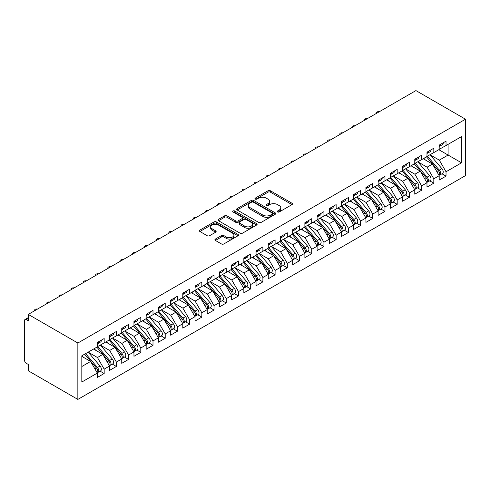 <?xml version="1.0" encoding="UTF-8"?>
<svg xmlns="http://www.w3.org/2000/svg" width="490" height="490" viewBox="0 0 490 490"><rect width="100%" height="100%" fill="white"/><g stroke="black" fill="none" stroke-linecap="round" stroke-linejoin="round"><path stroke-width="0.73" d="M277.573 211.962A1.188 0.686 0 0 0 279.251 211.962L291.985 204.612A1.697 0.98 0 0 0 292.481 203.92A1.697 0.98 0 0 0 291.985 203.228L270.413 190.769A1.697 0.98 0 0 0 268.012 190.769L255.284 198.119A1.188 0.686 0 0 0 254.935 198.609A1.188 0.686 0 0 0 255.284 199.093A1.188 0.686 0 0 0 256.962 199.093L258.61 198.138A5.421 3.13 0 0 1 266.278 198.138L268.073 199.179A5.421 3.13 0 0 1 269.665 201.39A5.421 3.13 0 0 1 268.073 203.607L266.425 204.557A1.188 0.686 0 0 0 266.082 205.041A1.188 0.686 0 0 0 266.425 205.524A1.188 0.686 0 0 0 268.104 205.524L269.751 204.575A5.421 3.13 0 0 1 277.42 204.575L279.22 205.61A5.421 3.13 0 0 1 280.807 207.827A5.421 3.13 0 0 1 279.22 210.039L277.573 210.994A1.188 0.686 0 0 0 277.224 211.478A1.188 0.686 0 0 0 277.573 211.962L277.573 210.994M215.404 239.065A1.697 0.98 0 0 0 214.908 239.757A1.697 0.98 0 0 0 215.404 240.449L221.456 243.947A1.697 0.98 0 0 0 223.85 243.947L237.993 235.782A1.697 0.98 0 0 0 238.489 235.09A1.697 0.98 0 0 0 237.993 234.398L216.421 221.939A1.697 0.98 0 0 0 214.026 221.939L199.883 230.104A1.697 0.98 0 0 0 199.387 230.796A1.697 0.98 0 0 0 199.883 231.488L207.196 235.708A1.697 0.98 0 0 0 209.591 235.708L215.643 232.217A1.697 0.98 0 0 0 216.139 231.525A1.697 0.98 0 0 0 215.643 230.833L212.017 228.738A4.533 2.615 0 0 1 210.688 226.888A4.533 2.615 0 0 1 213.487 224.469A4.533 2.615 0 0 1 218.43 225.039L232.634 233.234A4.533 2.615 0 0 1 233.957 235.09A4.533 2.615 0 0 1 231.157 237.503A4.533 2.615 0 0 1 226.221 236.94L223.85 235.574A1.697 0.98 0 0 0 221.456 235.574L215.404 239.065L215.404 240.449M415.93 90.589L465.5 119.211L77.855 343.018L28.285 314.396L415.93 90.589M258.726 222.423A1.697 0.98 0 0 0 261.121 222.423L275.264 214.259A1.697 0.98 0 0 0 275.76 213.567A1.697 0.98 0 0 0 275.264 212.874L253.691 200.422A1.697 0.98 0 0 0 251.297 200.422L237.154 208.587A1.697 0.98 0 0 0 236.658 209.279A1.697 0.98 0 0 0 237.154 209.971L258.726 222.423M233.497 212.219A1.188 0.686 0 0 1 234.698 212.384L234.698 210.976L256.631 223.636A1.697 0.98 0 0 1 257.127 224.328A1.697 0.98 0 0 1 256.631 225.02L242.489 233.185A1.697 0.98 0 0 1 240.094 233.185L218.522 220.733L218.522 219.349A1.697 0.98 0 0 0 218.025 220.041A1.697 0.98 0 0 0 218.522 220.733M218.522 219.349L224.573 215.851A1.697 0.98 0 0 1 226.968 215.851L235.715 220.904A1.697 0.98 0 0 0 238.116 220.904L242.127 218.583A1.697 0.98 0 0 0 242.624 217.891A1.697 0.98 0 0 0 242.127 217.199L233.02 211.943A1.188 0.686 0 0 1 232.67 211.46A1.188 0.686 0 0 1 233.405 210.829A1.188 0.686 0 0 1 234.698 210.976M28.285 314.396L28.285 320.742L26.331 319.615A2.591 1.495 -120 0 0 25.039 319.486A2.591 1.495 -120 0 0 24.5 320.668L24.5 360.144A2.591 1.495 -120 0 0 26.331 363.317L28.285 364.444L28.285 370.789L77.855 399.411L77.855 343.018M77.855 399.411L465.5 175.604L465.5 119.211M438.82 149.695L461.531 162.809L461.531 136.588L446.029 145.536L446.029 141.169L439.187 145.114L439.187 149.487L433.815 152.586L433.815 148.219L426.98 152.163L426.98 156.537L421.608 159.636L421.608 155.269L414.773 159.213L414.773 163.587L409.401 166.686L409.401 162.312L402.56 166.263L402.56 170.63L397.188 173.736L397.188 169.362L390.352 173.313L390.352 177.68L384.981 180.786L384.981 176.412L378.145 180.363L378.145 184.73L372.768 187.835L372.768 183.462L365.932 187.407L365.932 191.78L360.56 194.879L360.56 190.512L353.725 194.457L353.725 198.83L348.353 201.929L348.353 197.562L341.512 201.506L341.512 205.88L336.14 208.979L336.14 204.612L329.305 208.556L329.305 212.93L323.933 216.029L323.933 211.656L317.097 215.606L317.097 219.973L311.726 223.079L311.726 218.705L304.884 222.656L304.884 227.023L299.513 230.129L299.513 225.755L292.677 229.706L292.677 234.073L287.305 237.178L287.305 232.805L280.47 236.75L280.47 241.123L275.098 244.222L275.098 239.855L268.257 243.8L268.257 248.173L262.885 251.272L262.885 246.905L256.05 250.849L256.05 255.223L250.678 258.322L250.678 253.955L243.842 257.899L243.842 262.273L238.471 265.372L238.471 260.999L231.629 264.949L231.629 269.316L226.257 272.422L226.257 268.048L219.422 271.999L219.422 276.366L214.05 279.471L214.05 275.098L207.215 279.049L207.215 283.416L201.837 286.515L201.837 282.148L195.002 286.093L195.002 290.466L189.63 293.565L189.63 289.198L182.794 293.143L182.794 297.516L177.423 300.615L177.423 296.248L170.581 300.192L170.581 304.566L165.21 307.665L165.21 303.298L158.374 307.242L158.374 311.615L153.003 314.715L153.003 310.342L146.167 314.292L146.167 318.659L140.795 321.765L140.795 317.391L133.954 321.342L133.954 325.709L128.582 328.815L128.582 324.441L121.747 328.392L121.747 332.759L116.375 335.858L116.375 331.491L109.54 335.436L109.54 339.809L104.168 342.908L104.168 338.541L97.326 342.486L97.326 346.859L81.824 355.807L81.824 382.035L97.326 373.08L90.613 361.449L81.824 356.371M461.531 162.809L446.029 171.763L439.31 160.132L430.03 154.773M441.968 173.791L446.029 176.131L446.029 171.763M446.029 176.131L439.187 180.081L439.187 175.708L433.815 178.813L427.102 167.182L417.823 161.822L429.675 175.665L427.109 177.147A3.454 1.997 60 0 1 428.444 180.43A3.454 1.997 60 0 1 427.727 182.011A3.454 1.997 60 0 1 427.17 182.17M429.761 180.841L433.815 183.18L433.815 178.813M433.815 183.18L426.98 187.131L426.98 182.758L421.608 185.857L414.895 174.226L405.616 168.872M417.547 187.884L421.608 190.23L421.608 185.857M421.608 190.23L414.773 194.175L414.773 189.808L409.401 192.907L402.682 181.275L393.403 175.922M405.34 194.934L409.401 197.28L409.401 192.907M409.401 197.28L402.56 201.225L402.56 196.857L397.188 199.957L390.475 188.325L381.196 182.966M393.133 201.984L397.188 204.33L397.188 199.957M397.188 204.33L390.352 208.275L390.352 203.907L384.981 207.007L378.262 195.375L368.982 190.016L380.84 203.864L378.274 205.341A3.454 1.997 60 0 1 379.609 208.624A3.454 1.997 60 0 1 378.893 210.204A3.454 1.997 60 0 1 378.335 210.363M380.92 209.034L384.981 211.374L384.981 207.007M384.981 211.374L378.145 215.324L378.145 210.951L372.768 214.057L366.055 202.425L356.775 197.066M368.713 216.084L372.768 218.424L372.768 214.057M372.768 218.424L365.932 222.374L365.932 218.001L360.56 221.106L353.847 209.475L344.568 204.116L356.42 217.958L353.854 219.44A3.454 1.997 60 0 1 355.189 222.723A3.454 1.997 60 0 1 354.472 224.304A3.454 1.997 60 0 1 353.915 224.463M356.506 223.134L360.56 225.474L360.56 221.106M360.56 225.474L353.725 229.424L353.725 225.051L348.353 228.15L341.634 216.525L332.355 211.166L344.213 225.008L341.646 226.49A3.454 1.997 60 0 1 342.982 229.773A3.454 1.997 60 0 1 342.265 231.354A3.454 1.997 60 0 1 341.708 231.513M344.292 230.184L348.353 232.523L348.353 228.15M348.353 232.523L341.512 236.474L341.512 232.101L336.14 235.2L329.427 223.569L320.148 218.215M332.085 237.227L336.14 239.573L336.14 235.2M336.14 239.573L329.305 243.518L329.305 239.151L323.933 242.25L317.22 230.619L307.941 225.265L319.792 239.108L317.226 240.59A3.454 1.997 60 0 1 318.561 243.867A3.454 1.997 60 0 1 317.845 245.447A3.454 1.997 60 0 1 317.287 245.613M319.878 244.277L323.933 246.623L323.933 242.25M323.933 246.623L317.097 250.568L317.097 246.201L311.726 249.3L305.007 237.668L295.727 232.309L307.585 246.158L305.019 247.634A3.454 1.997 60 0 1 306.354 250.917A3.454 1.997 60 0 1 305.638 252.497A3.454 1.997 60 0 1 305.08 252.656M307.665 251.327L311.726 253.673L311.726 249.3M311.726 253.673L304.884 257.618L304.884 253.25L299.513 256.35L292.8 244.718L283.52 239.359M295.458 258.377L299.513 260.717L299.513 256.35M299.513 260.717L292.677 264.667L292.677 260.294L287.305 263.4L280.592 251.768L271.313 246.409L283.165 260.251L280.599 261.733A3.454 1.997 60 0 1 281.934 265.017A3.454 1.997 60 0 1 281.217 266.597A3.454 1.997 60 0 1 280.66 266.756M283.245 265.427L287.305 267.767L287.305 263.4M287.305 267.767L280.47 271.717L280.47 267.344L275.098 270.449L268.379 258.818L259.1 253.459L270.952 267.301L268.391 268.783A3.454 1.997 60 0 1 269.727 272.066A3.454 1.997 60 0 1 269.01 273.647A3.454 1.997 60 0 1 268.453 273.806M271.037 272.477L275.098 274.817L275.098 270.449M275.098 274.817L268.257 278.767L268.257 274.394L262.885 277.493L256.172 265.868L246.893 260.509M258.83 279.521L262.885 281.866L262.885 277.493M262.885 281.866L256.05 285.811L256.05 281.444L250.678 284.543L243.965 272.912L234.686 267.558L246.537 281.401L243.971 282.883A3.454 1.997 60 0 1 245.306 286.166A3.454 1.997 60 0 1 244.59 287.746A3.454 1.997 60 0 1 244.032 287.906M246.617 286.57L250.678 288.916L250.678 284.543M250.678 288.916L243.842 292.861L243.842 288.494L238.471 291.593L231.752 279.962L222.472 274.608L234.324 288.451L231.764 289.933A3.454 1.997 60 0 1 233.093 293.21A3.454 1.997 60 0 1 232.382 294.79A3.454 1.997 60 0 1 231.819 294.956M234.41 293.62L238.471 295.966L238.471 291.593M238.471 295.966L231.629 299.911L231.629 295.543L226.257 298.643L219.545 287.011L210.265 281.652M222.203 300.67L226.257 303.016L226.257 298.643M226.257 303.016L219.422 306.961L219.422 302.593L214.05 305.693L207.331 294.061L198.058 288.702L209.91 302.55L207.344 304.027A3.454 1.997 60 0 1 208.679 307.31A3.454 1.997 60 0 1 207.962 308.89A3.454 1.997 60 0 1 207.405 309.049M209.989 307.72L214.05 310.06L214.05 305.693M214.05 310.06L207.215 314.01L207.215 309.637L201.837 312.743L195.124 301.111L185.845 295.752M197.782 314.77L201.837 317.11L201.837 312.743M201.837 317.11L195.002 321.06L195.002 316.687L189.63 319.792L182.917 308.161L173.638 302.802M185.575 321.82L189.63 324.16L189.63 319.792M189.63 324.16L182.794 328.11L182.794 323.737L177.423 326.836L170.704 315.211L161.424 309.852L173.282 323.694L170.716 325.176A3.454 1.997 60 0 1 172.051 328.459A3.454 1.997 60 0 1 171.335 330.04A3.454 1.997 60 0 1 170.777 330.199M173.362 328.863L177.423 331.209L177.423 326.836M177.423 331.209L170.581 335.154L170.581 330.787L165.21 333.886L158.497 322.255L149.217 316.901L161.069 330.744L158.509 332.226A3.454 1.997 60 0 1 159.838 335.503A3.454 1.997 60 0 1 159.128 337.089A3.454 1.997 60 0 1 158.564 337.249M161.155 335.913L165.21 338.259L165.21 333.886M165.21 338.259L158.374 342.204L158.374 337.837L153.003 340.936L146.29 329.305L137.01 323.951M148.948 342.963L153.003 345.309L153.003 340.936M153.003 345.309L146.167 349.254L146.167 344.887L140.795 347.986L134.076 336.354L124.797 330.995L136.655 344.844L134.089 346.32A3.454 1.997 60 0 1 135.424 349.603A3.454 1.997 60 0 1 134.707 351.183A3.454 1.997 60 0 1 134.15 351.342M136.735 350.013L140.795 352.359L140.795 347.986M140.795 352.359L133.954 356.304L133.954 351.93L128.582 355.036L121.869 343.404L112.59 338.045M124.527 357.063L128.582 359.403L128.582 355.036M128.582 359.403L121.747 363.353L121.747 358.98L116.375 362.086L109.662 350.454L100.383 345.095M112.314 364.113L116.375 366.453L116.375 362.086M116.375 366.453L109.54 370.403L109.54 366.03L104.168 369.135L97.449 357.504L88.169 352.145L100.021 365.987L97.461 367.469A3.454 1.997 60 0 1 98.796 370.752A3.454 1.997 60 0 1 98.08 372.333A3.454 1.997 60 0 1 97.522 372.492M100.107 371.163L104.168 373.502L104.168 369.135M104.168 373.502L97.326 377.453L97.326 373.08M97.326 346.718L104.168 342.908M81.824 366.526L90.613 361.449M109.54 339.668L116.375 335.858M97.449 357.504L102.82 354.399L93.541 349.045M109.54 366.03L102.82 354.399M121.747 332.618L128.582 328.815M109.662 350.454L115.034 347.349L105.754 341.996M121.747 358.98L115.034 347.349M133.954 325.568L140.795 321.765M121.869 343.404L127.241 340.305L117.961 334.946M133.954 351.93L127.241 340.305M146.167 318.518L153.003 314.715M134.076 336.354L139.448 333.255L130.169 327.896M146.167 344.887L139.448 333.255M158.374 311.475L165.21 307.665M146.29 329.305L151.661 326.205L142.382 320.846M158.374 337.837L151.661 326.205M170.581 304.425L177.423 300.615M158.497 322.255L163.868 319.155L154.589 313.796M170.581 330.787L163.868 319.155M182.794 297.375L189.63 293.565M170.704 315.211L176.082 312.106L166.802 306.746M182.794 323.737L176.082 312.106M195.002 290.325L201.837 286.515M182.917 308.161L188.289 305.056L179.009 299.702M195.002 316.687L188.289 305.056M207.215 283.275L214.05 279.471M195.124 301.111L200.496 298.006L191.216 292.653M207.215 309.637L200.496 298.006M219.422 276.225L226.257 272.422M207.331 294.061L212.709 290.962L203.43 285.603M219.422 302.593L212.709 290.962M231.629 269.175L238.471 265.372M219.545 287.011L224.916 283.912L215.637 278.553M231.629 295.543L224.916 283.912M243.842 262.132L250.678 258.322M231.752 279.962L237.123 276.862L227.844 271.503M243.842 288.494L237.123 276.862M256.05 255.082L262.885 251.272M243.965 272.912L249.337 269.812L240.057 264.453M256.05 281.444L249.337 269.812M268.257 248.032L275.098 244.222M256.172 265.868L261.544 262.763L252.264 257.403M268.257 274.394L261.544 262.763M280.47 240.982L287.305 237.178M268.379 258.818L273.751 255.713L264.471 250.359M280.47 267.344L273.751 255.713M292.677 233.932L299.513 230.129M280.592 251.768L285.964 248.663L276.685 243.31M292.677 260.294L285.964 248.663M304.884 226.882L311.726 223.079M292.8 244.718L298.171 241.619L288.892 236.26M304.884 253.25L298.171 241.619M317.097 219.832L323.933 216.029M305.007 237.668L310.378 234.569L301.099 229.21M317.097 246.201L310.378 234.569M329.305 212.789L336.14 208.979M317.22 230.619L322.591 227.519L313.312 222.16M329.305 239.151L322.591 227.519M341.512 205.739L348.353 201.929M329.427 223.569L334.799 220.469L325.519 215.11M341.512 232.101L334.799 220.469M353.725 198.689L360.56 194.879M341.634 216.525L347.006 213.42L337.726 208.066M353.725 225.051L347.006 213.42M365.932 191.639L372.768 187.835M353.847 209.475L359.219 206.37L349.94 201.016M365.932 218.001L359.219 206.37M378.145 184.589L384.981 180.786M366.055 202.425L371.426 199.32L362.147 193.967M378.145 210.951L371.426 199.32M390.352 177.539L397.188 173.736M378.262 195.375L383.639 192.276L374.36 186.917M390.352 203.907L383.639 192.276M402.56 170.489L409.401 166.686M390.475 188.325L395.846 185.226L386.567 179.867M402.56 196.857L395.846 185.226M414.773 163.446L421.608 159.636M402.682 181.275L408.054 178.176L398.774 172.817M414.773 189.808L408.054 178.176M426.98 156.396L433.815 152.586M414.895 174.226L420.267 171.126L410.988 165.767M426.98 182.758L420.267 171.126M439.187 149.346L446.029 145.536M439.31 160.132L448.099 155.054L448.099 144.342L461.531 136.588M427.102 167.182L432.474 164.077L423.195 158.723M439.187 175.708L432.474 164.077M278.044 212.127L279.22 211.447A5.421 3.13 0 0 0 280.807 209.236L280.807 207.827M269.665 201.39L269.665 202.799A5.421 3.13 0 0 1 268.073 205.016L266.903 205.696M291.96 204.624L270.413 192.178A1.697 0.98 0 0 0 268.012 192.178L255.756 199.258M275.245 214.277L253.691 201.831A1.697 0.98 0 0 0 251.297 201.831L237.178 209.983M272.269 214.05A1.188 0.686 0 0 0 272.618 213.567A1.188 0.686 0 0 0 272.269 213.083L253.336 202.156A1.188 0.686 0 0 0 251.658 202.156L249.918 203.154A5.421 3.13 0 0 0 248.332 205.371A5.421 3.13 0 0 0 249.918 207.582L262.861 215.055A5.421 3.13 0 0 0 270.529 215.055L272.269 214.05L272.269 215.465A1.188 0.686 0 0 0 272.618 214.981L272.618 213.567M248.332 205.371L248.332 206.78A5.421 3.13 0 0 0 249.918 208.991L249.918 207.582M272.269 215.465L270.529 216.464A5.421 3.13 0 0 1 262.861 216.464L249.918 208.991M218.54 220.745L224.573 217.26L224.573 215.851M242.624 217.891L242.624 219.306A1.697 0.98 0 0 1 242.127 219.998L238.116 222.313A1.697 0.98 0 0 1 235.715 222.313L226.968 217.26A1.697 0.98 0 0 0 224.573 217.26M234.698 212.384L256.607 225.032M244.798 226.147A4.533 2.615 0 0 0 249.735 226.711A4.533 2.615 0 0 0 252.534 224.291A4.533 2.615 0 0 0 251.205 222.442L246.201 219.557A1.697 0.98 0 0 0 243.806 219.557L239.794 221.872A1.697 0.98 0 0 0 239.298 222.564A1.697 0.98 0 0 0 239.794 223.256L244.798 226.147L244.798 227.556A4.533 2.615 0 0 0 249.735 228.12A4.533 2.615 0 0 0 252.534 225.706L252.534 224.291M239.298 222.564L239.298 223.973A1.697 0.98 0 0 0 239.794 224.665L239.794 223.256M244.798 227.556L239.794 224.665M233.957 235.09L233.957 236.499A4.533 2.615 0 0 1 231.157 238.918A4.533 2.615 0 0 1 226.221 238.348L223.85 236.982A1.697 0.98 0 0 0 221.456 236.982L215.429 240.461M210.688 226.888L210.688 228.297A4.533 2.615 0 0 0 212.017 230.147L212.017 228.738M215.643 230.833L215.643 232.217L212.017 230.147M237.993 234.398L237.993 235.782L216.421 223.348A1.697 0.98 0 0 0 214.026 223.348L199.908 231.501M427.452 156.261L439.322 170.097A3.454 1.997 60 0 1 440.657 173.38A3.454 1.997 60 0 1 439.94 174.961L442.501 173.478A3.454 1.997 -120 0 0 443.217 171.898A3.454 1.997 -120 0 0 441.882 168.615L430.018 154.785M439.94 174.961A3.454 1.997 60 0 1 439.383 175.12M426.478 156.825L438.342 170.661A3.454 1.997 60 0 1 439.677 173.944A3.454 1.997 60 0 1 439.052 175.469M425.32 159.948L423.911 158.307M439.187 146.461A3.454 1.997 -120 0 0 439.677 145.046A3.454 1.997 -120 0 0 439.671 144.838M439.383 146.222A3.454 1.997 -120 0 0 439.94 146.063A3.454 1.997 -120 0 0 440.657 144.483A3.454 1.997 -120 0 0 440.645 144.274M443.211 142.792A3.454 1.997 60 0 1 443.217 143.007A3.454 1.997 60 0 1 442.501 144.587L439.94 146.063M379.358 111.708A2.156 1.243 -0 0 0 376.412 112.865A2.156 1.243 -0 0 0 376.559 113.325M427.727 182.011L430.293 180.528A3.454 1.997 -120 0 0 431.01 178.948A3.454 1.997 -120 0 0 429.675 175.665M414.264 163.874L426.135 177.711A3.454 1.997 60 0 1 427.47 180.994A3.454 1.997 60 0 1 426.839 182.519M413.107 166.998L411.704 165.357M415.244 163.311L427.109 177.147M403.031 170.361L414.901 184.197A3.454 1.997 60 0 1 416.237 187.48A3.454 1.997 60 0 1 415.52 189.06L418.086 187.578A3.454 1.997 -120 0 0 418.797 185.998A3.454 1.997 -120 0 0 417.468 182.715L405.598 168.879M415.52 189.06A3.454 1.997 60 0 1 414.963 189.22M402.057 170.924L413.928 184.761A3.454 1.997 60 0 1 415.257 188.044A3.454 1.997 60 0 1 414.632 189.569M400.9 174.042L399.491 172.407M390.824 177.411L402.694 191.247A3.454 1.997 60 0 1 404.023 194.524A3.454 1.997 60 0 1 403.313 196.11L405.873 194.628A3.454 1.997 -120 0 0 406.59 193.048A3.454 1.997 -120 0 0 405.255 189.765L393.39 175.928M403.313 196.11A3.454 1.997 60 0 1 402.749 196.27M389.85 177.974L401.714 191.811A3.454 1.997 60 0 1 403.05 195.087A3.454 1.997 60 0 1 402.425 196.613M388.693 181.092L387.284 179.456M378.617 184.461L390.481 198.291A3.454 1.997 60 0 1 391.816 201.574A3.454 1.997 60 0 1 391.1 203.154L393.666 201.678A3.454 1.997 -120 0 0 394.383 200.098A3.454 1.997 -120 0 0 393.047 196.815L381.177 182.978M391.1 203.154A3.454 1.997 60 0 1 390.542 203.313M377.637 185.024L389.507 198.854A3.454 1.997 60 0 1 390.842 202.137A3.454 1.997 60 0 1 390.212 203.662M376.479 188.142L375.077 186.5M426.98 153.505A3.454 1.997 -120 0 0 427.47 152.096A3.454 1.997 -120 0 0 427.464 151.888M427.17 153.272A3.454 1.997 -120 0 0 427.727 153.113A3.454 1.997 -120 0 0 428.444 151.533A3.454 1.997 -120 0 0 428.438 151.324M431.004 149.842A3.454 1.997 60 0 1 431.01 150.05A3.454 1.997 60 0 1 430.293 151.637L427.727 153.113M367.151 118.758A2.156 1.243 -0 0 0 364.205 119.915A2.156 1.243 -0 0 0 364.352 120.369M414.773 160.555A3.454 1.997 -120 0 0 415.257 159.146A3.454 1.997 -120 0 0 415.251 158.938M414.963 160.322A3.454 1.997 -120 0 0 415.52 160.163A3.454 1.997 -120 0 0 416.237 158.582A3.454 1.997 -120 0 0 416.231 158.374M418.791 156.892A3.454 1.997 60 0 1 418.797 157.1A3.454 1.997 60 0 1 418.086 158.68L415.52 160.163M354.938 125.808A2.156 1.243 -0 0 0 351.991 126.965A2.156 1.243 -0 0 0 352.145 127.418M402.56 167.605A3.454 1.997 -120 0 0 403.05 166.196A3.454 1.997 -120 0 0 403.043 165.988M402.749 167.372A3.454 1.997 -120 0 0 403.313 167.213A3.454 1.997 -120 0 0 404.023 165.632A3.454 1.997 -120 0 0 404.017 165.418M406.584 163.942A3.454 1.997 60 0 1 406.59 164.15A3.454 1.997 60 0 1 405.873 165.73L403.313 167.213M342.731 132.851A2.156 1.243 -0 0 0 339.784 134.015A2.156 1.243 -0 0 0 339.931 134.468M390.352 174.654A3.454 1.997 -120 0 0 390.842 173.246A3.454 1.997 -120 0 0 390.836 173.031M390.542 174.422A3.454 1.997 -120 0 0 391.1 174.262A3.454 1.997 -120 0 0 391.816 172.682A3.454 1.997 -120 0 0 391.81 172.468M394.377 170.992A3.454 1.997 60 0 1 394.383 171.2A3.454 1.997 60 0 1 393.666 172.78L391.1 174.262M330.523 139.901A2.156 1.243 -0 0 0 327.577 141.065A2.156 1.243 -0 0 0 327.724 141.518M378.893 210.204L381.459 208.728A3.454 1.997 -120 0 0 382.169 207.141A3.454 1.997 -120 0 0 380.84 203.864M365.43 192.074L377.3 205.904A3.454 1.997 60 0 1 378.629 209.187A3.454 1.997 60 0 1 378.004 210.712M364.272 195.192L362.863 193.55M366.404 191.504L378.274 205.341M378.145 181.704A3.454 1.997 -120 0 0 378.629 180.296A3.454 1.997 -120 0 0 378.623 180.081M378.335 181.471A3.454 1.997 -120 0 0 378.893 181.312A3.454 1.997 -120 0 0 379.609 179.732A3.454 1.997 -120 0 0 379.603 179.518M382.163 178.035A3.454 1.997 60 0 1 382.169 178.25A3.454 1.997 60 0 1 381.459 179.83L378.893 181.312M318.31 146.951A2.156 1.243 -0 0 0 315.364 148.109A2.156 1.243 -0 0 0 315.511 148.568M354.197 198.554L366.067 212.391A3.454 1.997 60 0 1 367.396 215.674A3.454 1.997 60 0 1 366.685 217.254L369.246 215.772A3.454 1.997 -120 0 0 369.962 214.191A3.454 1.997 -120 0 0 368.627 210.908L356.763 197.078M366.685 217.254A3.454 1.997 60 0 1 366.122 217.413M353.223 199.118L365.087 212.954A3.454 1.997 60 0 1 366.422 216.237A3.454 1.997 60 0 1 365.797 217.762M352.065 202.241L350.656 200.6M354.472 224.304L357.038 222.821A3.454 1.997 -120 0 0 357.755 221.241A3.454 1.997 -120 0 0 356.42 217.958M341.009 206.168L352.88 220.004A3.454 1.997 60 0 1 354.215 223.287A3.454 1.997 60 0 1 353.584 224.812M339.852 209.291L338.449 207.65M341.989 205.604L353.854 219.44M342.265 231.354L344.831 229.871A3.454 1.997 -120 0 0 345.542 228.291A3.454 1.997 -120 0 0 344.213 225.008M328.802 213.217L340.673 227.054A3.454 1.997 60 0 1 342.002 230.337A3.454 1.997 60 0 1 341.377 231.862M327.645 216.341L326.236 214.7M329.776 212.654L341.646 226.49M317.569 219.704L329.439 233.54A3.454 1.997 60 0 1 330.768 236.823A3.454 1.997 60 0 1 330.058 238.403L332.618 236.921A3.454 1.997 -120 0 0 333.335 235.341A3.454 1.997 -120 0 0 332 232.058L320.135 218.221M330.058 238.403A3.454 1.997 60 0 1 329.494 238.563M316.589 220.267L328.459 234.104A3.454 1.997 60 0 1 329.795 237.387A3.454 1.997 60 0 1 329.164 238.912M315.438 223.385L314.029 221.75M365.932 188.754A3.454 1.997 -120 0 0 366.422 187.339A3.454 1.997 -120 0 0 366.416 187.131M366.122 188.521A3.454 1.997 -120 0 0 366.685 188.362A3.454 1.997 -120 0 0 367.396 186.776A3.454 1.997 -120 0 0 367.39 186.568M369.956 185.085A3.454 1.997 60 0 1 369.962 185.3A3.454 1.997 60 0 1 369.246 186.88L366.685 188.362M306.103 154.001A2.156 1.243 -0 0 0 303.157 155.159A2.156 1.243 -0 0 0 303.304 155.618M353.725 195.804A3.454 1.997 -120 0 0 354.215 194.389A3.454 1.997 -120 0 0 354.203 194.181M353.915 195.565A3.454 1.997 -120 0 0 354.472 195.406A3.454 1.997 -120 0 0 355.189 193.826A3.454 1.997 -120 0 0 355.183 193.617M357.749 192.135A3.454 1.997 60 0 1 357.755 192.35A3.454 1.997 60 0 1 357.038 193.93L354.472 195.406M293.89 161.051A2.156 1.243 -0 0 0 290.944 162.208A2.156 1.243 -0 0 0 291.097 162.662M341.512 202.848A3.454 1.997 -120 0 0 342.002 201.439A3.454 1.997 -120 0 0 341.996 201.231M341.708 202.615A3.454 1.997 -120 0 0 342.265 202.456A3.454 1.997 -120 0 0 342.982 200.875A3.454 1.997 -120 0 0 342.976 200.667M345.536 199.185A3.454 1.997 60 0 1 345.542 199.393A3.454 1.997 60 0 1 344.831 200.98L342.265 202.456M281.683 168.101A2.156 1.243 -0 0 0 278.737 169.258A2.156 1.243 -0 0 0 278.884 169.712M329.305 209.898A3.454 1.997 -120 0 0 329.795 208.489A3.454 1.997 -120 0 0 329.788 208.281M329.494 209.665A3.454 1.997 -120 0 0 330.058 209.506A3.454 1.997 -120 0 0 330.768 207.925A3.454 1.997 -120 0 0 330.762 207.717M333.329 206.235A3.454 1.997 60 0 1 333.335 206.443A3.454 1.997 60 0 1 332.618 208.023L330.058 209.506M269.476 175.15A2.156 1.243 -0 0 0 266.529 176.308A2.156 1.243 -0 0 0 266.676 176.761M317.845 245.447L320.411 243.971A3.454 1.997 -120 0 0 321.128 242.391A3.454 1.997 -120 0 0 319.792 239.108M304.382 227.317L316.252 241.154A3.454 1.997 60 0 1 317.581 244.43A3.454 1.997 60 0 1 316.957 245.956M303.224 230.435L301.816 228.793M305.362 226.754L317.226 240.59M305.638 252.497L308.198 251.021A3.454 1.997 -120 0 0 308.914 249.441A3.454 1.997 -120 0 0 307.585 246.158M292.175 234.367L304.039 248.197A3.454 1.997 60 0 1 305.374 251.48A3.454 1.997 60 0 1 304.749 253.005M291.017 237.485L289.608 235.843M293.149 233.804L305.019 247.634M280.942 240.847L292.812 254.684A3.454 1.997 60 0 1 294.141 257.967A3.454 1.997 60 0 1 293.424 259.547L295.991 258.071A3.454 1.997 -120 0 0 296.707 256.484A3.454 1.997 -120 0 0 295.372 253.208L283.502 239.371M293.424 259.547A3.454 1.997 60 0 1 292.867 259.706M279.962 241.417L291.832 255.247A3.454 1.997 60 0 1 293.167 258.53A3.454 1.997 60 0 1 292.536 260.055M278.81 244.535L277.401 242.893M281.217 266.597L283.784 265.115A3.454 1.997 -120 0 0 284.5 263.534A3.454 1.997 -120 0 0 283.165 260.251M267.754 248.461L279.625 262.297A3.454 1.997 60 0 1 280.954 265.58A3.454 1.997 60 0 1 280.329 267.105M266.597 251.584L265.188 249.943M268.734 247.897L280.599 261.733M269.01 273.647L271.57 272.164A3.454 1.997 -120 0 0 272.287 270.584A3.454 1.997 -120 0 0 270.952 267.301M255.547 255.511L267.411 269.347A3.454 1.997 60 0 1 268.747 272.63A3.454 1.997 60 0 1 268.122 274.155M254.39 258.634L252.981 256.993M256.521 254.947L268.391 268.783M317.097 216.948A3.454 1.997 -120 0 0 317.581 215.539A3.454 1.997 -120 0 0 317.575 215.324M317.287 216.715A3.454 1.997 -120 0 0 317.845 216.556A3.454 1.997 -120 0 0 318.561 214.975A3.454 1.997 -120 0 0 318.555 214.761M321.115 213.285A3.454 1.997 60 0 1 321.128 213.493A3.454 1.997 60 0 1 320.411 215.073L317.845 216.556M257.262 182.194A2.156 1.243 -0 0 0 254.316 183.358A2.156 1.243 -0 0 0 254.469 183.811M304.884 223.997A3.454 1.997 -120 0 0 305.374 222.589A3.454 1.997 -120 0 0 305.368 222.374M305.08 223.765A3.454 1.997 -120 0 0 305.638 223.605A3.454 1.997 -120 0 0 306.354 222.025A3.454 1.997 -120 0 0 306.348 221.811M308.908 220.335A3.454 1.997 60 0 1 308.914 220.543A3.454 1.997 60 0 1 308.198 222.123L305.638 223.605M245.055 189.244A2.156 1.243 -0 0 0 242.109 190.408A2.156 1.243 -0 0 0 242.256 190.861M292.677 231.047A3.454 1.997 -120 0 0 293.167 229.639A3.454 1.997 -120 0 0 293.161 229.424M292.867 230.815A3.454 1.997 -120 0 0 293.424 230.655A3.454 1.997 -120 0 0 294.141 229.075A3.454 1.997 -120 0 0 294.135 228.861M296.701 227.378A3.454 1.997 60 0 1 296.707 227.593A3.454 1.997 60 0 1 295.991 229.173L293.424 230.655M232.848 196.294A2.156 1.243 -0 0 0 229.902 197.452A2.156 1.243 -0 0 0 230.049 197.911M280.47 238.097A3.454 1.997 -120 0 0 280.954 236.682A3.454 1.997 -120 0 0 280.948 236.474M280.66 237.864A3.454 1.997 -120 0 0 281.217 237.699A3.454 1.997 -120 0 0 281.934 236.119A3.454 1.997 -120 0 0 281.928 235.911M284.488 234.428A3.454 1.997 60 0 1 284.5 234.643A3.454 1.997 60 0 1 283.784 236.223L281.217 237.699M220.635 203.344A2.156 1.243 -0 0 0 217.689 204.502A2.156 1.243 -0 0 0 217.842 204.961M268.257 245.141A3.454 1.997 -120 0 0 268.747 243.732A3.454 1.997 -120 0 0 268.74 243.524M268.453 244.908A3.454 1.997 -120 0 0 269.01 244.749A3.454 1.997 -120 0 0 269.727 243.169A3.454 1.997 -120 0 0 269.714 242.96M272.281 241.478A3.454 1.997 60 0 1 272.287 241.693A3.454 1.997 60 0 1 271.57 243.273L269.01 244.749M208.428 210.394A2.156 1.243 -0 0 0 205.482 211.551A2.156 1.243 -0 0 0 205.629 212.005M244.314 261.997L256.184 275.833A3.454 1.997 60 0 1 257.513 279.116A3.454 1.997 60 0 1 256.797 280.697L259.363 279.214A3.454 1.997 -120 0 0 260.08 277.634A3.454 1.997 -120 0 0 258.745 274.351L246.874 260.515M256.797 280.697A3.454 1.997 60 0 1 256.239 280.856M243.334 262.56L255.204 276.397A3.454 1.997 60 0 1 256.539 279.68A3.454 1.997 60 0 1 255.909 281.205M242.176 265.684L240.774 264.043M256.05 252.191A3.454 1.997 -120 0 0 256.539 250.782A3.454 1.997 -120 0 0 256.533 250.574M256.239 251.958A3.454 1.997 -120 0 0 256.797 251.799A3.454 1.997 -120 0 0 257.513 250.219A3.454 1.997 -120 0 0 257.507 250.01M260.074 248.528A3.454 1.997 60 0 1 260.08 248.736A3.454 1.997 60 0 1 259.363 250.323L256.797 251.799M196.221 217.444A2.156 1.243 -0 0 0 193.274 218.601A2.156 1.243 -0 0 0 193.421 219.055M244.59 287.746L247.156 286.264A3.454 1.997 -120 0 0 247.867 284.684A3.454 1.997 -120 0 0 246.537 281.401M231.127 269.61L242.997 283.447A3.454 1.997 60 0 1 244.326 286.73A3.454 1.997 60 0 1 243.702 288.255M229.969 272.728L228.561 271.093M232.101 269.047L243.971 282.883M243.842 259.241A3.454 1.997 -120 0 0 244.326 257.832A3.454 1.997 -120 0 0 244.32 257.624M244.032 259.008A3.454 1.997 -120 0 0 244.59 258.849A3.454 1.997 -120 0 0 245.306 257.268A3.454 1.997 -120 0 0 245.3 257.06M247.86 255.578A3.454 1.997 60 0 1 247.867 255.786A3.454 1.997 60 0 1 247.156 257.366L244.59 258.849M184.007 224.487A2.156 1.243 -0 0 0 181.061 225.651A2.156 1.243 -0 0 0 181.214 226.104M232.382 294.79L234.943 293.314A3.454 1.997 -120 0 0 235.659 291.734A3.454 1.997 -120 0 0 234.324 288.451M218.92 276.66L230.784 290.497A3.454 1.997 60 0 1 232.119 293.773A3.454 1.997 60 0 1 231.494 295.299M217.762 279.778L216.353 278.136M219.894 276.097L231.764 289.933M231.629 266.291A3.454 1.997 -120 0 0 232.119 264.882A3.454 1.997 -120 0 0 232.113 264.667M231.819 266.058A3.454 1.997 -120 0 0 232.382 265.899A3.454 1.997 -120 0 0 233.093 264.318A3.454 1.997 -120 0 0 233.087 264.104M235.653 262.628A3.454 1.997 60 0 1 235.659 262.836A3.454 1.997 60 0 1 234.943 264.416L232.382 265.899M171.8 231.537A2.156 1.243 -0 0 0 168.854 232.701A2.156 1.243 -0 0 0 169.001 233.154M207.686 283.147L219.551 296.977A3.454 1.997 60 0 1 220.886 300.26A3.454 1.997 60 0 1 220.169 301.84L222.736 300.364A3.454 1.997 -120 0 0 223.452 298.784A3.454 1.997 -120 0 0 222.117 295.501L210.247 281.664M220.169 301.84A3.454 1.997 60 0 1 219.612 301.999M206.707 283.71L218.577 297.54A3.454 1.997 60 0 1 219.912 300.823A3.454 1.997 60 0 1 219.281 302.348M205.549 286.828L204.146 285.186M219.422 273.34A3.454 1.997 -120 0 0 219.912 271.932A3.454 1.997 -120 0 0 219.906 271.717M219.612 273.108A3.454 1.997 -120 0 0 220.169 272.948A3.454 1.997 -120 0 0 220.886 271.368A3.454 1.997 -120 0 0 220.88 271.154M223.446 269.678A3.454 1.997 60 0 1 223.452 269.886A3.454 1.997 60 0 1 222.736 271.466L220.169 272.948M159.593 238.587A2.156 1.243 -0 0 0 156.647 239.751A2.156 1.243 -0 0 0 156.794 240.204M207.962 308.89L210.529 307.408A3.454 1.997 -120 0 0 211.239 305.827A3.454 1.997 -120 0 0 209.91 302.55M194.499 290.754L206.37 304.59A3.454 1.997 60 0 1 207.699 307.873A3.454 1.997 60 0 1 207.074 309.398M193.342 293.878L191.933 292.236M195.473 290.19L207.344 304.027M207.215 280.39A3.454 1.997 -120 0 0 207.699 278.982A3.454 1.997 -120 0 0 207.693 278.767M207.405 280.158A3.454 1.997 -120 0 0 207.962 279.998A3.454 1.997 -120 0 0 208.679 278.418A3.454 1.997 -120 0 0 208.673 278.204M211.233 276.721A3.454 1.997 60 0 1 211.239 276.936A3.454 1.997 60 0 1 210.529 278.516L207.962 279.998M147.38 245.637A2.156 1.243 -0 0 0 144.434 246.795A2.156 1.243 -0 0 0 144.581 247.254M183.266 297.24L195.136 311.077A3.454 1.997 60 0 1 196.466 314.36A3.454 1.997 60 0 1 195.755 315.94L198.315 314.457A3.454 1.997 -120 0 0 199.032 312.877A3.454 1.997 -120 0 0 197.697 309.594L185.833 295.764M195.755 315.94A3.454 1.997 60 0 1 195.192 316.099M182.292 297.804L194.156 311.64A3.454 1.997 60 0 1 195.492 314.923A3.454 1.997 60 0 1 194.867 316.448M181.135 300.927L179.726 299.286M195.002 287.44A3.454 1.997 -120 0 0 195.492 286.025A3.454 1.997 -120 0 0 195.486 285.817M195.192 287.207A3.454 1.997 -120 0 0 195.755 287.042A3.454 1.997 -120 0 0 196.466 285.462A3.454 1.997 -120 0 0 196.459 285.254M199.026 283.771A3.454 1.997 60 0 1 199.032 283.986A3.454 1.997 60 0 1 198.315 285.566L195.755 287.042M135.173 252.687A2.156 1.243 -0 0 0 132.227 253.845A2.156 1.243 -0 0 0 132.374 254.304M171.059 304.29L182.923 318.126A3.454 1.997 60 0 1 184.258 321.409A3.454 1.997 60 0 1 183.542 322.99L186.108 321.507A3.454 1.997 -120 0 0 186.825 319.927A3.454 1.997 -120 0 0 185.489 316.644L173.619 302.808M183.542 322.99A3.454 1.997 60 0 1 182.984 323.149M170.079 304.854L181.949 318.69A3.454 1.997 60 0 1 183.285 321.973A3.454 1.997 60 0 1 182.654 323.498M168.921 307.977L167.519 306.336M182.794 294.484A3.454 1.997 -120 0 0 183.285 293.075A3.454 1.997 -120 0 0 183.278 292.867M182.984 294.251A3.454 1.997 -120 0 0 183.542 294.092A3.454 1.997 -120 0 0 184.258 292.512A3.454 1.997 -120 0 0 184.252 292.303M186.819 290.821A3.454 1.997 60 0 1 186.825 291.036A3.454 1.997 60 0 1 186.108 292.616L183.542 294.092M122.959 259.737A2.156 1.243 -0 0 0 120.013 260.894A2.156 1.243 -0 0 0 120.166 261.348M171.335 330.04L173.901 328.557A3.454 1.997 -120 0 0 174.612 326.977A3.454 1.997 -120 0 0 173.282 323.694M157.872 311.903L169.742 325.74A3.454 1.997 60 0 1 171.071 329.023A3.454 1.997 60 0 1 170.446 330.548M156.714 315.027L155.306 313.386M158.846 311.34L170.716 325.176M170.581 301.534A3.454 1.997 -120 0 0 171.071 300.125A3.454 1.997 -120 0 0 171.065 299.917M170.777 301.301A3.454 1.997 -120 0 0 171.335 301.142A3.454 1.997 -120 0 0 172.051 299.562A3.454 1.997 -120 0 0 172.045 299.353M174.605 297.871A3.454 1.997 60 0 1 174.612 298.079A3.454 1.997 60 0 1 173.901 299.66L171.335 301.142M110.752 266.787A2.156 1.243 -0 0 0 107.806 267.944A2.156 1.243 -0 0 0 107.953 268.398M159.128 337.089L161.688 335.607A3.454 1.997 -120 0 0 162.404 334.027A3.454 1.997 -120 0 0 161.069 330.744M145.659 318.953L157.529 332.79A3.454 1.997 60 0 1 158.864 336.073A3.454 1.997 60 0 1 158.233 337.592M144.507 322.071L143.098 320.435M146.639 318.39L158.509 332.226M158.374 308.584A3.454 1.997 -120 0 0 158.864 307.175A3.454 1.997 -120 0 0 158.858 306.967M158.564 308.351A3.454 1.997 -120 0 0 159.128 308.192A3.454 1.997 -120 0 0 159.838 306.611A3.454 1.997 -120 0 0 159.832 306.403M162.398 304.921A3.454 1.997 60 0 1 162.404 305.129A3.454 1.997 60 0 1 161.688 306.709L159.128 308.192M98.545 273.83A2.156 1.243 -0 0 0 95.599 274.994A2.156 1.243 -0 0 0 95.746 275.447M134.431 325.44L146.296 339.27A3.454 1.997 60 0 1 147.631 342.553A3.454 1.997 60 0 1 146.914 344.133L149.481 342.657A3.454 1.997 -120 0 0 150.197 341.077A3.454 1.997 -120 0 0 148.862 337.794L136.992 323.957M146.914 344.133A3.454 1.997 60 0 1 146.357 344.299M133.452 326.003L145.322 339.84A3.454 1.997 60 0 1 146.657 343.116A3.454 1.997 60 0 1 146.026 344.642M132.294 329.121L130.891 327.479M146.167 315.634A3.454 1.997 -120 0 0 146.657 314.225A3.454 1.997 -120 0 0 146.645 314.01M146.357 315.401A3.454 1.997 -120 0 0 146.914 315.241A3.454 1.997 -120 0 0 147.631 313.661A3.454 1.997 -120 0 0 147.625 313.447M150.191 311.971A3.454 1.997 60 0 1 150.197 312.179A3.454 1.997 60 0 1 149.481 313.759L146.914 315.241M86.332 280.88A2.156 1.243 -0 0 0 83.386 282.044A2.156 1.243 -0 0 0 83.539 282.497M134.707 351.183L137.267 349.707A3.454 1.997 -120 0 0 137.984 348.127A3.454 1.997 -120 0 0 136.655 344.844M121.244 333.053L133.108 346.883A3.454 1.997 60 0 1 134.444 350.166A3.454 1.997 60 0 1 133.819 351.691M120.087 336.171L118.678 334.529M122.218 332.49L134.089 346.32M133.954 322.683A3.454 1.997 -120 0 0 134.444 321.275A3.454 1.997 -120 0 0 134.438 321.06M134.15 322.451A3.454 1.997 -120 0 0 134.707 322.291A3.454 1.997 -120 0 0 135.424 320.711A3.454 1.997 -120 0 0 135.418 320.497M137.978 319.021A3.454 1.997 60 0 1 137.984 319.229A3.454 1.997 60 0 1 137.267 320.809L134.707 322.291M74.125 287.93A2.156 1.243 -0 0 0 71.179 289.094A2.156 1.243 -0 0 0 71.326 289.547M110.011 339.533L121.881 353.37A3.454 1.997 60 0 1 123.211 356.653A3.454 1.997 60 0 1 122.5 358.233L125.06 356.751A3.454 1.997 -120 0 0 125.777 355.17A3.454 1.997 -120 0 0 124.442 351.894L112.571 338.057M122.5 358.233A3.454 1.997 60 0 1 121.937 358.392M109.031 340.097L120.901 353.933A3.454 1.997 60 0 1 122.237 357.216A3.454 1.997 60 0 1 121.606 358.741M107.88 343.221L106.471 341.579M121.747 329.733A3.454 1.997 -120 0 0 122.237 328.325A3.454 1.997 -120 0 0 122.231 328.11M121.937 329.501A3.454 1.997 -120 0 0 122.5 329.341A3.454 1.997 -120 0 0 123.211 327.755A3.454 1.997 -120 0 0 123.204 327.547M125.771 326.064A3.454 1.997 60 0 1 125.777 326.279A3.454 1.997 60 0 1 125.06 327.859L122.5 329.341M61.918 294.98A2.156 1.243 -0 0 0 58.972 296.138A2.156 1.243 -0 0 0 59.119 296.597M97.804 346.583L109.668 360.42A3.454 1.997 60 0 1 111.003 363.702A3.454 1.997 60 0 1 110.287 365.283L112.853 363.801A3.454 1.997 -120 0 0 113.57 362.22A3.454 1.997 -120 0 0 112.235 358.937L100.364 345.107M110.287 365.283A3.454 1.997 60 0 1 109.729 365.442M96.824 347.147L108.694 360.983A3.454 1.997 60 0 1 110.023 364.266A3.454 1.997 60 0 1 109.399 365.791M95.666 350.27L94.258 348.629M109.54 336.783A3.454 1.997 -120 0 0 110.023 335.368A3.454 1.997 -120 0 0 110.017 335.16M109.729 336.55A3.454 1.997 -120 0 0 110.287 336.385A3.454 1.997 -120 0 0 111.003 334.805A3.454 1.997 -120 0 0 110.997 334.596M113.558 333.114A3.454 1.997 60 0 1 113.57 333.329A3.454 1.997 60 0 1 112.853 334.909L110.287 336.385M49.704 302.03A2.156 1.243 -0 0 0 46.758 303.188A2.156 1.243 -0 0 0 46.911 303.647M98.08 372.333L100.64 370.85A3.454 1.997 -120 0 0 101.356 369.27A3.454 1.997 -120 0 0 100.021 365.987M84.617 354.197L96.481 368.033A3.454 1.997 60 0 1 97.816 371.316A3.454 1.997 60 0 1 97.192 372.841M83.459 357.32L82.051 355.679M85.591 353.633L97.461 367.469M97.326 343.827A3.454 1.997 -120 0 0 97.816 342.418A3.454 1.997 -120 0 0 97.81 342.21M97.522 343.594A3.454 1.997 -120 0 0 98.08 343.435A3.454 1.997 -120 0 0 98.796 341.855A3.454 1.997 -120 0 0 98.784 341.646M101.35 340.164A3.454 1.997 60 0 1 101.356 340.379A3.454 1.997 60 0 1 100.64 341.959L98.08 343.435M37.497 309.08A2.156 1.243 -0 0 0 34.551 310.237A2.156 1.243 -0 0 0 34.698 310.691M28.285 318.488L26.331 319.615M279.22 211.447L279.22 210.039M266.425 205.524L266.425 204.557M268.073 205.016L268.073 203.607M255.284 199.093L255.284 198.119M268.012 192.178L268.012 190.769M270.413 192.178L270.413 190.769M291.985 204.612L291.985 203.228M237.154 209.971L237.154 208.587M251.297 201.831L251.297 200.422M253.691 201.831L253.691 200.422M275.264 214.259L275.264 212.874M262.861 216.464L262.861 215.055M270.529 216.464L270.529 215.055M226.968 217.26L226.968 215.851M235.715 222.313L235.715 220.904M238.116 222.313L238.116 220.904M242.127 219.998L242.127 218.583M256.631 225.02L256.631 223.636M221.456 236.982L221.456 235.574M223.85 236.982L223.85 235.574M226.221 238.348L226.221 236.94M199.883 231.488L199.883 230.104M214.026 223.348L214.026 221.939M216.421 223.348L216.421 221.939M438.342 170.661L436.792 171.555M441.882 168.615L439.322 170.097M426.135 177.711L424.585 178.605M413.928 184.761L412.372 185.655M417.468 182.715L414.901 184.197M401.714 191.811L400.165 192.705M405.255 189.765L402.694 191.247M389.507 198.854L387.958 199.755M393.047 196.815L390.481 198.291M377.3 205.904L375.744 206.805M365.087 212.954L363.537 213.848M368.627 210.908L366.067 212.391M352.88 220.004L351.33 220.898M340.673 227.054L339.117 227.948M328.459 234.104L326.91 234.998M332 232.058L329.439 233.54M316.252 241.154L314.696 242.048M304.039 248.197L302.489 249.098M291.832 255.247L290.282 256.148M295.372 253.208L292.812 254.684M279.625 262.297L278.069 263.191M267.411 269.347L265.862 270.241M255.204 276.397L253.655 277.291M258.745 274.351L256.184 275.833M242.997 283.447L241.441 284.341M230.784 290.497L229.234 291.391M218.577 297.54L217.027 298.441M222.117 295.501L219.551 296.977M206.37 304.59L204.814 305.49M194.156 311.64L192.607 312.534M197.697 309.594L195.136 311.077M181.949 318.69L180.4 319.584M185.489 316.644L182.923 318.126M169.742 325.74L168.186 326.634M157.529 332.79L155.979 333.684M145.322 339.84L143.766 340.734M148.862 337.794L146.296 339.27M133.108 346.883L131.559 347.784M120.901 353.933L119.352 354.834M124.442 351.894L121.881 353.37M108.694 360.983L107.138 361.877M112.235 358.937L109.668 360.42M96.481 368.033L94.931 368.927M28.285 317.612L25.039 319.486M376.412 112.865L376.412 113.411M364.205 119.915L364.205 120.454M351.991 126.965L351.991 127.504M339.784 134.015L339.784 134.554M327.577 141.065L327.577 141.604M315.364 148.109L315.364 148.654M303.157 155.159L303.157 155.704M290.944 162.208L290.944 162.754M278.737 169.258L278.737 169.797M266.529 176.308L266.529 176.847M254.316 183.358L254.316 183.897M242.109 190.408L242.109 190.947M229.902 197.452L229.902 197.997M217.689 204.502L217.689 205.047M205.482 211.551L205.482 212.09M193.274 218.601L193.274 219.14M181.061 225.651L181.061 226.19M168.854 232.701L168.854 233.24M156.647 239.751L156.647 240.29M144.434 246.795L144.434 247.34M132.227 253.845L132.227 254.39M120.013 260.894L120.013 261.433M107.806 267.944L107.806 268.483M95.599 274.994L95.599 275.533M83.386 282.044L83.386 282.583M71.179 289.094L71.179 289.633M58.972 296.138L58.972 296.683M46.758 303.188L46.758 303.733M34.551 310.237L34.551 310.776"/></g></svg>
